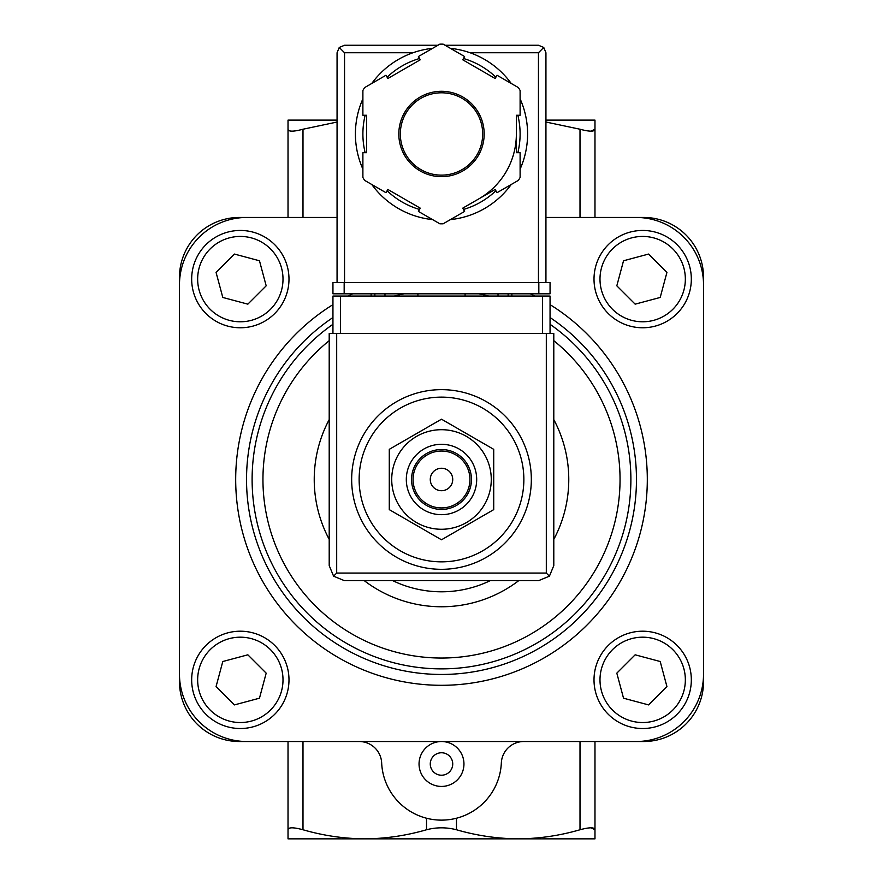 <?xml version="1.0" encoding="UTF-8"?>
<svg xmlns="http://www.w3.org/2000/svg" width="883" height="883" viewBox="0 0 883 883"><rect width="100%" height="100%" fill="white"/><g stroke="black" fill="none" stroke-linecap="round" stroke-linejoin="round"><path stroke-width="1.32" d="M441.5 397.129A82.351 82.351 0 0 1 512.824 520.661A82.351 82.351 0 0 1 370.176 520.661A82.351 82.351 0 0 1 441.5 397.129M441.5 389.646A89.845 89.845 0 0 1 519.303 524.403A89.845 89.845 0 0 1 363.697 524.403A89.845 89.845 0 0 1 441.5 389.646M389.282 509.634L389.282 449.337L441.5 419.193L493.718 449.337L493.718 509.634L441.5 539.789L389.282 509.634M441.5 468.255A11.225 11.225 0 0 1 451.224 485.098A11.225 11.225 0 0 1 431.776 485.098A11.225 11.225 0 0 1 441.5 468.255M441.5 451.036A28.455 28.455 0 0 1 466.136 493.707A28.455 28.455 0 0 1 416.864 493.707A28.455 28.455 0 0 1 441.5 451.036M441.5 449.535A29.945 29.945 0 0 1 467.438 494.458A29.945 29.945 0 0 1 415.562 494.458A29.945 29.945 0 0 1 441.5 449.535M441.5 444.304A35.188 35.188 0 0 1 471.975 497.085A35.188 35.188 0 0 1 411.025 497.085A35.188 35.188 0 0 1 441.5 444.304M441.5 429.701A49.79 49.79 0 0 1 484.612 504.381A49.79 49.79 0 0 1 398.388 504.381A49.79 49.79 0 0 1 441.5 429.701M594.976 217.45L594.976 129.227L590.97 131.159M594.976 741.521L594.976 829.755L590.97 827.812M545.937 122.031L580.01 129.227C589.59 131.788 594.579 131.788 594.976 129.227L594.976 120.121L545.937 120.121M594.976 829.755L594.976 838.85L518.244 838.85C539.105 838.684 559.69 835.649 580.01 829.755C589.59 827.183 594.579 827.183 594.976 829.755M288.024 217.45L288.024 129.227C288.399 131.788 293.388 131.788 302.99 129.227L337.063 122.042M337.063 120.121L288.024 120.121L288.024 129.227M364.756 838.85L518.244 838.85C497.427 838.673 476.831 835.649 456.478 829.755C446.467 827.183 436.478 827.183 426.522 829.755C406.213 835.649 385.628 838.684 364.756 838.85L288.024 838.85L288.024 829.755C288.399 827.183 293.388 827.183 302.99 829.755C323.355 835.649 343.951 838.673 364.756 838.85M288.024 741.521L288.024 829.755M359.226 741.521A22.461 22.461 0 0 1 381.666 762.967A59.889 59.889 0 0 0 441.5 820.13A59.889 59.889 0 0 0 501.334 762.967A22.461 22.461 0 0 1 523.774 741.521M337.063 217.45L239.359 217.45A59.889 59.889 0 0 0 179.47 277.35L179.47 681.632A59.889 59.889 0 0 0 239.359 741.521L643.641 741.521A59.889 59.889 0 0 0 703.53 681.632L703.53 277.35A59.889 59.889 0 0 0 643.641 217.45L545.937 217.45M441.5 741.521A22.461 22.461 0 0 1 460.948 775.208A22.461 22.461 0 0 1 422.052 775.208A22.461 22.461 0 0 1 441.5 741.521M703.53 284.834A67.384 67.384 0 0 0 636.157 217.45M636.157 741.521A67.384 67.384 0 0 0 703.53 674.137M179.47 674.137A67.384 67.384 0 0 0 246.843 741.521M246.843 217.45A67.384 67.384 0 0 0 179.47 284.834M490.451 580.561A112.296 112.296 0 0 1 392.549 580.561M642.669 230.452A48.664 48.664 0 0 1 684.811 303.443A48.664 48.664 0 0 1 600.528 303.443A48.664 48.664 0 0 1 642.669 230.452A48.664 48.664 0 0 1 684.811 303.443A48.664 48.664 0 0 1 600.528 303.443A48.664 48.664 0 0 1 642.669 230.452M616.82 285.827L635.164 304.16L660.208 297.45L666.93 272.406L648.586 254.061L623.53 260.772L616.82 285.827M642.669 631.202A48.664 48.664 0 0 1 684.811 704.192A48.664 48.664 0 0 1 600.528 704.192A48.664 48.664 0 0 1 642.669 631.202A48.664 48.664 0 0 1 684.811 704.192A48.664 48.664 0 0 1 600.528 704.192A48.664 48.664 0 0 1 642.669 631.202M616.82 673.155L623.53 698.199L648.586 704.91L666.93 686.577L660.208 661.522L635.164 654.811L616.82 673.155M240.331 230.452A48.664 48.664 0 0 1 282.472 303.443A48.664 48.664 0 0 1 198.189 303.443A48.664 48.664 0 0 1 240.331 230.452A48.664 48.664 0 0 1 282.472 303.443A48.664 48.664 0 0 1 198.189 303.443A48.664 48.664 0 0 1 240.331 230.452M216.07 272.406L222.792 297.45L247.836 304.16L266.18 285.827L259.47 260.772L234.414 254.061L216.07 272.406M240.331 631.202A48.664 48.664 0 0 1 282.472 704.192A48.664 48.664 0 0 1 198.189 704.192A48.664 48.664 0 0 1 240.331 631.202A48.664 48.664 0 0 1 282.472 704.192A48.664 48.664 0 0 1 198.189 704.192A48.664 48.664 0 0 1 240.331 631.202M216.07 686.577L234.414 704.91L259.47 698.199L266.18 673.155L247.836 654.811L222.792 661.522L216.07 686.577M441.5 752.758A11.225 11.225 0 0 1 451.224 769.601A11.225 11.225 0 0 1 431.776 769.601A11.225 11.225 0 0 1 441.5 752.758M550.054 333.498L550.054 296.059L332.946 296.059L332.946 333.498M333.586 576.169L344.171 580.561L538.829 580.561L549.414 576.169L553.796 565.584L553.796 333.498L329.204 333.498L329.204 565.584L333.586 576.169L336.688 573.067L336.688 333.498M549.414 576.169L546.312 573.067L336.688 573.067M417.913 293.818L417.913 296.059M465.087 296.059L465.087 293.818M371.125 293.818L371.125 296.059M384.977 293.818L384.977 296.059M498.023 293.818L498.023 296.059M511.875 293.818L511.875 296.059M520.109 169.094A86.093 86.093 0 0 0 527.592 133.973A86.093 86.093 0 0 1 520.109 169.094A86.093 86.093 0 0 0 520.109 98.863A86.093 86.093 0 0 1 527.592 133.973A86.093 86.093 0 0 0 520.109 98.863M511.213 83.455A86.093 86.093 0 0 0 450.396 48.344A86.093 86.093 0 0 1 511.213 83.455A86.093 86.093 0 0 0 470.032 52.748L538.453 52.748L538.453 282.582M337.063 282.582L337.063 52.748L339.249 47.45L344.547 52.748L412.968 52.748A86.093 86.093 0 0 0 371.787 83.455A86.093 86.093 0 0 1 432.604 48.344A86.093 86.093 0 0 0 371.787 83.455M362.891 98.863A86.093 86.093 0 0 0 362.891 169.094A86.093 86.093 0 0 1 362.891 98.863A86.093 86.093 0 0 0 362.891 169.094M428.266 219.05A86.093 86.093 0 0 0 432.604 219.613A86.093 86.093 0 0 1 371.787 184.492A86.093 86.093 0 0 0 422.78 218.013M450.396 219.613A86.093 86.093 0 0 0 511.213 184.492A86.093 86.093 0 0 1 450.396 219.613A86.093 86.093 0 0 0 511.213 184.492M464.601 56.534L443.134 44.15A89.845 89.845 0 0 0 439.866 44.15L418.399 56.534L420.275 59.779L387.858 78.499L385.981 75.254L364.524 87.649A89.845 89.845 0 0 0 362.891 90.485L362.891 115.254L366.633 115.254L366.633 152.693L362.891 152.693L362.891 177.472A89.845 89.845 0 0 0 364.524 180.309L385.981 192.693L387.858 189.459L420.275 208.167L418.399 211.412L439.866 223.796A89.845 89.845 0 0 0 443.134 223.796L464.601 211.412L462.725 208.167L495.142 189.459L497.019 192.693L518.476 180.309A89.845 89.845 0 0 0 520.109 177.472L520.109 152.693L516.367 152.693L516.367 115.254L520.109 115.254L520.109 90.485A89.845 89.845 0 0 0 518.476 87.649L497.019 75.254L495.142 78.499L462.725 59.779L464.601 56.534M339.249 47.45L344.547 45.254L437.946 45.254M445.054 45.254L538.453 45.254L543.751 47.45L538.453 52.748M545.937 282.582L545.937 52.748L543.751 47.45M478.928 198.807A74.867 74.867 0 0 0 516.367 133.973M482.681 133.973A41.181 41.181 0 0 0 420.915 98.311A41.181 41.181 0 0 0 420.915 169.635A41.181 41.181 0 0 0 482.681 133.973A41.181 41.181 0 0 0 420.915 98.311A41.181 41.181 0 0 0 420.915 169.635A41.181 41.181 0 0 0 482.681 133.973M538.829 293.818L332.946 293.818L332.946 282.582L550.054 282.582L550.054 293.818L538.829 293.818L538.829 282.582M580.01 217.45L580.01 129.227M580.01 741.521L580.01 829.755M302.99 217.45L302.99 129.227M302.99 741.521L302.99 829.755M456.478 818.232L456.478 829.755M426.522 818.232L426.522 829.755M530.308 293.818A205.816 205.816 0 0 1 534.855 296.059M550.054 304.635A205.816 205.816 0 0 1 597.747 613.453A205.816 205.816 0 0 1 285.253 613.453A205.816 205.816 0 0 1 332.946 304.635M348.145 296.059A205.816 205.816 0 0 1 352.692 293.818M550.054 317.538A194.966 194.966 0 0 1 588.023 608.111A194.966 194.966 0 0 1 294.977 608.111A194.966 194.966 0 0 1 332.946 317.538M478.895 293.818A189.404 189.404 0 0 1 488.696 296.059M550.054 324.293A189.404 189.404 0 0 1 583.001 605.374A189.404 189.404 0 0 1 299.999 605.374A189.404 189.404 0 0 1 332.946 324.293M394.304 296.059A189.404 189.404 0 0 1 404.105 293.818M553.796 340.672A178.554 178.554 0 0 1 572.107 601.235A178.554 178.554 0 0 1 310.893 601.235A178.554 178.554 0 0 1 329.204 340.672M553.796 419.591A127.273 127.273 0 0 1 553.796 539.381M518.851 580.561A127.273 127.273 0 0 1 364.149 580.561M329.204 539.381A127.273 127.273 0 0 1 329.204 419.591M642.669 236.434A42.671 42.671 0 0 1 679.623 300.452A42.671 42.671 0 0 1 605.716 300.452A42.671 42.671 0 0 1 642.669 236.434M642.669 637.184A42.671 42.671 0 0 1 679.623 701.201A42.671 42.671 0 0 1 605.716 701.201A42.671 42.671 0 0 1 642.669 637.184M240.331 236.434A42.671 42.671 0 0 1 277.284 300.452A42.671 42.671 0 0 1 203.377 300.452A42.671 42.671 0 0 1 240.331 236.434M240.331 637.184A42.671 42.671 0 0 1 277.284 701.201A42.671 42.671 0 0 1 203.377 701.201A42.671 42.671 0 0 1 240.331 637.184M546.312 573.067L546.312 333.498M340.43 296.059L340.43 333.498M542.57 296.059L542.57 333.498M374.867 293.818L374.867 296.059M508.133 293.818L508.133 296.059M371.787 184.492A86.093 86.093 0 0 0 432.604 219.613M484.171 133.973A42.671 42.671 0 0 0 420.165 97.02A42.671 42.671 0 0 0 420.165 170.938A42.671 42.671 0 0 0 484.171 133.973M344.547 52.748L344.547 282.582M517.846 152.693A78.609 78.609 0 0 0 517.846 115.254M495.882 77.218A78.609 78.609 0 0 0 463.465 58.499M419.535 58.499A78.609 78.609 0 0 0 387.118 77.218M365.154 115.254A78.609 78.609 0 0 0 365.154 152.693M387.118 190.739A78.609 78.609 0 0 0 419.535 209.459M463.465 209.459A78.609 78.609 0 0 0 495.882 190.739M344.171 293.818L344.171 282.582"/></g></svg>
